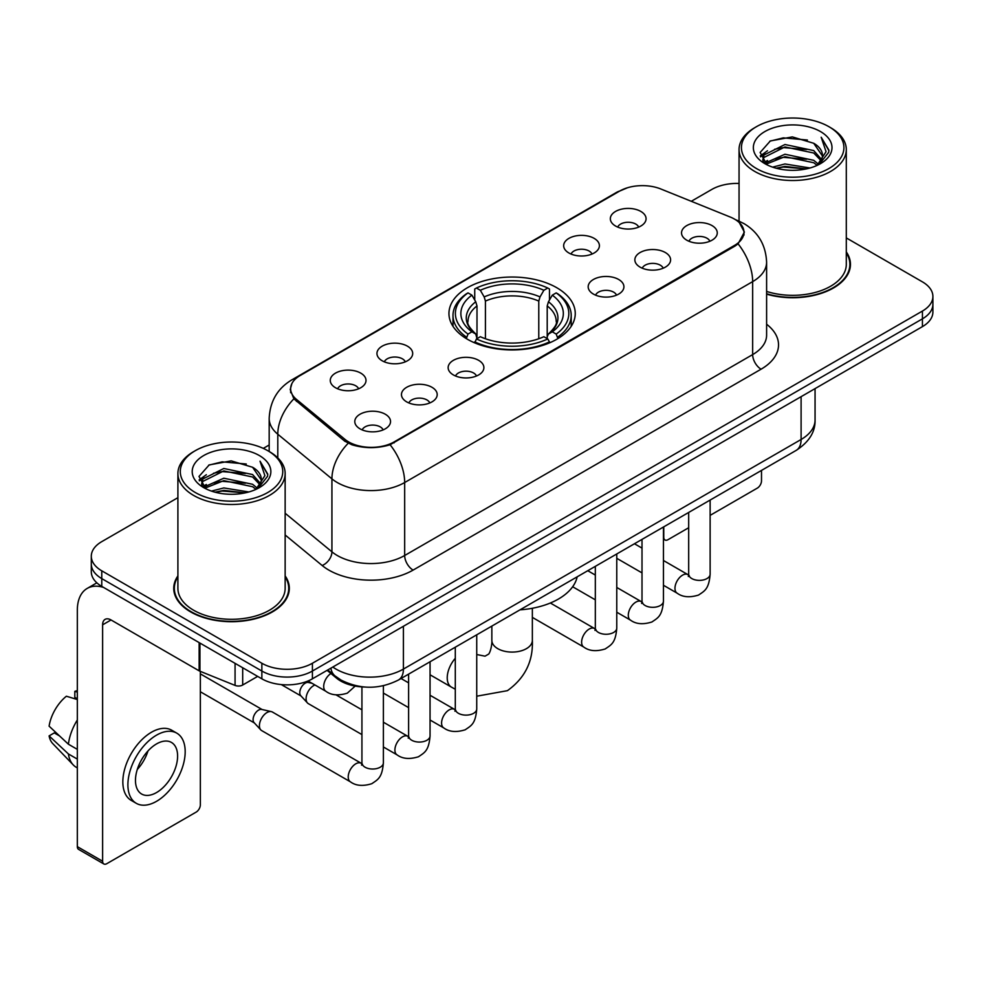 <?xml version="1.0" encoding="UTF-8"?>
<svg xmlns="http://www.w3.org/2000/svg" width="982" height="982" viewBox="0 0 982 982"><rect width="100%" height="100%" fill="white"/><g stroke="black" fill="none" stroke-linecap="round" stroke-linejoin="round"><path stroke-width="1.47" d="M556.757 287.714A63.155 36.457 0 0 0 487.931 279.809A63.155 36.457 0 0 0 448.946 313.491A63.155 36.457 0 0 0 467.444 339.269A63.155 36.457 0 0 0 536.27 347.174A63.155 36.457 0 0 0 575.256 313.491A63.155 36.457 0 0 0 556.757 287.714M568.885 252.975A17.872 10.323 180 0 1 565.337 250.054A17.872 10.323 180 0 1 571.266 237.239A17.872 10.323 180 0 1 594.171 238.38A17.872 10.323 180 0 1 597.719 250.054A17.872 10.323 180 0 1 568.885 252.975M591.986 254.043A10.728 6.187 0 0 0 589.114 251.036A10.728 6.187 0 0 0 578.545 249.465A10.728 6.187 0 0 0 571.07 254.043M382.182 360.775A17.872 10.323 180 0 1 378.635 357.853A17.872 10.323 180 0 1 384.551 345.026A17.872 10.323 180 0 1 407.456 346.18A17.872 10.323 180 0 1 411.004 357.853A17.872 10.323 180 0 1 382.182 360.775M405.284 361.842A10.728 6.187 0 0 0 402.399 358.835A10.728 6.187 0 0 0 391.83 357.264A10.728 6.187 0 0 0 384.355 361.842M335.5 387.73A17.872 10.323 180 0 1 331.953 384.809A17.872 10.323 180 0 1 337.869 371.982A17.872 10.323 180 0 1 360.775 373.135A17.872 10.323 180 0 1 364.322 384.809A17.872 10.323 180 0 1 335.5 387.73M358.602 388.798A10.728 6.187 0 0 0 355.717 385.779A10.728 6.187 0 0 0 345.161 384.208A10.728 6.187 0 0 0 337.673 388.798M615.567 226.032A17.872 10.323 180 0 1 612.019 223.11A17.872 10.323 180 0 1 617.936 210.283A17.872 10.323 180 0 1 640.841 211.437A17.872 10.323 180 0 1 644.388 223.11A17.872 10.323 180 0 1 615.567 226.032M638.668 227.1A10.728 6.187 0 0 0 635.784 224.08A10.728 6.187 0 0 0 625.227 222.509A10.728 6.187 0 0 0 617.739 227.1M640.092 267.129A17.872 10.323 180 0 1 636.545 264.219A17.872 10.323 180 0 1 642.461 251.392A17.872 10.323 180 0 1 665.366 252.546A17.872 10.323 180 0 1 668.914 264.219A17.872 10.323 180 0 1 640.092 267.129M663.181 268.209A10.728 6.187 0 0 0 660.309 265.189A10.728 6.187 0 0 0 649.74 263.618A10.728 6.187 0 0 0 642.265 268.209M593.41 294.084A17.872 10.323 180 0 1 589.863 291.163A17.872 10.323 180 0 1 595.779 278.336A17.872 10.323 180 0 1 618.685 279.489A17.872 10.323 180 0 1 622.232 291.163A17.872 10.323 180 0 1 593.41 294.084M616.512 295.152A10.728 6.187 0 0 0 613.627 292.133A10.728 6.187 0 0 0 603.071 290.574A10.728 6.187 0 0 0 595.583 295.152M453.377 374.928A17.872 10.323 180 0 1 449.83 372.018A17.872 10.323 180 0 1 455.746 359.191A17.872 10.323 180 0 1 478.651 360.333A17.872 10.323 180 0 1 482.199 372.018A17.872 10.323 180 0 1 453.377 374.928M476.479 375.996A10.728 6.187 0 0 0 473.594 372.988A10.728 6.187 0 0 0 463.025 371.417A10.728 6.187 0 0 0 455.55 375.996M406.695 401.883A17.872 10.323 180 0 1 403.148 398.962A17.872 10.323 180 0 1 409.064 386.135A17.872 10.323 180 0 1 431.97 387.289A17.872 10.323 180 0 1 435.517 398.962A17.872 10.323 180 0 1 406.695 401.883M429.797 402.951A10.728 6.187 0 0 0 426.912 399.932A10.728 6.187 0 0 0 416.356 398.361A10.728 6.187 0 0 0 408.868 402.951M360.013 428.827A17.872 10.323 180 0 1 356.466 425.906A17.872 10.323 180 0 1 362.395 413.091A17.872 10.323 180 0 1 385.3 414.232A17.872 10.323 180 0 1 388.847 425.906A17.872 10.323 180 0 1 360.013 428.827M383.115 429.895A10.728 6.187 0 0 0 380.243 426.888A10.728 6.187 0 0 0 369.674 425.316A10.728 6.187 0 0 0 362.198 429.895M686.762 240.185A17.872 10.323 180 0 1 683.214 237.263A17.872 10.323 180 0 1 689.143 224.436A17.872 10.323 180 0 1 712.036 225.59A17.872 10.323 180 0 1 715.583 237.263A17.872 10.323 180 0 1 686.762 240.185M709.863 241.253A10.728 6.187 0 0 0 706.991 238.233A10.728 6.187 0 0 0 696.422 236.674A10.728 6.187 0 0 0 688.947 241.253M730.24 217.034A32.173 18.572 180 0 1 734.536 219.121A32.173 18.572 180 0 1 743.963 232.255A32.173 18.572 180 0 1 734.536 245.39L394.138 441.912A32.173 18.572 180 0 1 345.038 439.433L296.454 399.379A32.173 18.572 180 0 1 290.635 388.725A32.173 18.572 180 0 1 300.062 375.59L619.667 191.073A32.173 18.572 180 0 1 660.861 188.998L730.24 217.034M364.776 687.032A35.745 20.634 180 0 1 336.654 678.243L327.08 670.35M177.902 575.894A57.791 33.363 0 0 0 173.74 588.341A57.791 33.363 0 0 0 190.668 611.933A57.791 33.363 0 0 0 253.638 619.163A57.791 33.363 0 0 0 289.322 588.341A57.791 33.363 0 0 0 285.148 575.894M174.33 591.348A57.791 33.363 0 0 0 174.133 592.232M739.348 222.681L744.381 232.059L738.083 243.843L734.953 246.101L390.1 444.748C377.346 448.59 364.592 448.59 351.838 444.748L344.621 441.09L293.876 398.839L290.218 389.559L291.863 383.643M177.902 497.678L101.772 541.634A35.745 20.634 0 0 0 91.301 556.229L91.301 571.794A35.745 20.634 0 0 0 101.772 586.389L261.863 678.82L261.863 671.037A35.745 20.634 0 0 0 312.411 671.037L922.429 318.843A35.745 20.634 0 0 0 932.9 304.248A35.745 20.634 0 0 1 922.429 318.843L312.411 671.037A35.745 20.634 0 0 1 261.863 671.037L101.772 578.607L261.863 671.037L261.863 663.255A35.745 20.634 0 0 0 312.411 663.255L922.429 311.061A35.745 20.634 0 0 0 932.9 296.466A35.745 20.634 0 0 0 922.429 281.871L846.3 237.914M91.301 564.012A35.745 20.634 0 0 0 101.772 578.607A35.745 20.634 0 0 1 91.301 564.012M766.611 294.146A57.791 33.363 0 0 0 850.461 264.367A57.791 33.363 0 0 0 846.3 251.92M739.053 183.438A35.745 20.634 0 0 0 711.79 189.452L691.279 201.285M269.178 444.993L263.299 448.381M91.301 556.229A35.745 20.634 0 0 0 101.772 570.824L261.863 663.255M288.929 592.232A57.791 33.363 0 0 0 288.72 591.348M850.068 268.258A57.791 33.363 0 0 0 849.872 267.362M261.863 678.82A35.745 20.634 0 0 0 312.411 678.82L922.429 326.625A35.745 20.634 0 0 0 932.9 312.031L932.9 296.466M663.451 537.08L663.758 537.264A5.953 3.437 120 0 0 664.998 539.99A5.953 3.437 120 0 0 667.981 539.695L688.677 527.739M710.133 515.366L757.282 488.14A5.953 3.437 120 0 0 761.504 480.836L761.504 470.415M663.758 537.264L663.758 526.843M756.447 168.536A51.236 29.583 0 0 0 828.906 168.536A51.236 29.583 0 0 0 828.906 126.69L830.588 127.672A53.617 30.958 0 0 1 846.3 149.559A53.617 30.958 0 0 1 813.194 178.159A53.617 30.958 0 0 1 754.765 171.445A53.617 30.958 0 0 1 739.053 149.559A53.617 30.958 0 0 1 754.765 127.672L756.447 126.69A51.236 29.583 0 0 0 756.447 168.536M766.611 291.421A53.617 30.958 0 0 0 846.3 264.367L846.3 149.559M766.611 293.753A57.189 33.02 0 0 0 849.872 264.367A57.189 33.02 0 0 0 846.3 252.877M772.601 167.136L784.962 163.969L810.027 167.983M776.136 168.217L784.962 166.4L806.369 168.892L783.292 167.063L776.381 168.278M764.904 163.172L784.962 154.235L813.734 160.311L818.374 164.154M766.12 164.178L784.962 156.666L813.734 162.742L817.085 165.307M763.235 161.502L763.898 155.046L784.962 144.514L813.734 150.577L821.615 159.514M762.977 160.324L763.898 157.476L784.962 146.944L813.734 153.008L821.05 160.68M816.779 165.553A29.791 17.197 0 0 0 822.462 155.451A29.791 17.197 0 0 0 813.734 143.286L822.45 156.028M820.486 131.563A39.317 22.696 0 0 0 764.953 131.514A39.317 22.696 0 0 0 764.696 163.564A39.317 22.696 0 0 0 764.868 163.663A39.317 22.696 0 0 0 820.645 163.564A39.317 22.696 0 0 0 820.486 131.563M813.734 143.286L792.339 136.903L770.342 140.942L760.142 152.468L766.905 164.743M819.221 164.362L828.722 152.308L828.906 150.148L821.185 137.234L826.046 151.707L817.098 165.406M830.588 127.672L828.906 126.69A51.236 29.583 0 0 0 756.447 126.69M821.185 137.234L828.906 150.639M769.827 141.199L783.292 137.873L807.425 140.033M760.534 156.85L764.929 153.401M774.602 149.289L783.292 147.595L806.566 149.51M774.602 159.01L783.292 157.329L806.566 159.244M760.277 155.893L767.494 150.762M764.119 162.435L767.494 160.496M466.315 338.606L468.009 334.089A56.723 32.75 0 0 1 468.009 292.894L471.9 295.152A51.236 29.583 0 0 0 471.9 331.83L475.754 334.027L476.994 338.618M476.994 336.752L476.994 305.942L475.754 301.781L471.9 295.152M474.736 300.026L474.736 289.003L476.43 288.033A56.723 32.75 0 0 1 547.772 288.033L543.868 290.279A51.236 29.583 0 0 0 480.333 290.279L484.175 296.92L485.427 301.081L485.427 338.753M538.774 338.753L538.774 301.081L540.026 296.92L543.868 290.279M519.981 609.847A65.536 37.832 0 0 0 577.158 576.839M474.736 341.871A59.104 34.125 0 0 0 549.466 341.871L547.772 338.95A56.723 32.75 0 0 1 476.43 338.95L474.736 342.89M549.466 342.89L549.466 341.871M468.009 292.894L466.315 293.863A59.104 34.125 0 0 0 452.997 315.443A59.104 34.125 0 0 0 466.315 337.01M547.772 288.033L549.466 289.003L549.466 300.026M476.43 338.95L480.333 336.703A51.236 29.583 0 0 0 543.868 336.703L547.772 338.95M471.9 331.83L468.009 334.089M480.333 290.279L476.43 288.033M475.754 301.781A45.835 26.465 0 0 0 475.754 334.027L475.975 334.162C469.457 327.865 466.806 323.594 468.009 321.347A44.092 25.458 0 0 1 476.994 305.942M557.886 337.01A59.104 34.125 0 0 0 571.205 315.443A59.104 34.125 0 0 0 557.886 293.863L556.193 292.894A56.723 32.75 0 0 1 556.193 334.089L557.886 338.606M556.193 334.089L552.301 331.83A51.236 29.583 0 0 0 552.301 295.152L556.193 292.894M552.301 295.152L548.447 301.781L547.207 305.942L547.207 336.752L548.447 334.027L552.301 331.83M547.207 305.942A44.092 25.458 0 0 1 556.193 321.347C557.383 323.606 554.732 327.89 548.226 334.162L548.447 334.027A45.835 26.465 0 0 0 548.447 301.781M547.207 338.618L547.207 336.752M361.928 734.585L308.311 703.628A10.728 6.187 -60 0 1 307.452 702.928A10.728 6.187 -60 0 1 306.089 698.718A10.728 6.187 -60 0 1 313.675 685.583A10.728 6.187 -60 0 1 314.94 684.982M307.452 702.928L300.75 695.686A7.746 4.468 -60 0 1 299.78 692.641A7.746 4.468 -60 0 1 305.255 683.153A7.746 4.468 -60 0 1 308.385 682.478L312.043 683.3M383.385 685.755L383.385 762.83C382.158 777.953 377.8 779.573 371.81 783.697C362.959 786.435 355.828 785.821 350.439 781.844L261.642 730.571A10.728 6.187 -60 0 1 260.77 729.884A10.728 6.187 -60 0 1 259.42 725.661A10.728 6.187 -60 0 1 266.994 712.527A10.728 6.187 -60 0 1 271.327 711.606A10.728 6.187 -60 0 1 272.358 711.999L361.904 763.665M260.77 729.884L254.08 722.629A7.746 4.468 -60 0 1 253.098 719.585A7.746 4.468 -60 0 1 258.573 710.096A7.746 4.468 -60 0 1 261.703 709.421L271.327 711.606M242.689 667.748L242.689 685.019L257.652 676.389M103.552 587.42A47.664 27.521 -120 0 0 87.214 588.414A47.664 27.521 -120 0 0 77.332 610.227L77.332 846.644L102.619 861.239L102.619 624.822A11.919 6.874 60 0 1 105.086 619.372A11.919 6.874 60 0 1 111.04 619.961L199.137 670.829L199.137 642.609M102.619 861.239A5.953 3.437 120 0 0 103.846 863.964L78.572 849.381A5.953 3.437 -60 0 1 77.332 846.644M103.846 863.964A5.953 3.437 120 0 0 106.829 863.669L196.142 812.114A5.953 3.437 120 0 0 200.353 804.81L200.353 671.381M242.689 685.019A5.953 3.437 180 0 1 235.066 685.411L199.935 671.209A5.953 3.437 180 0 1 199.137 670.829M156.543 792.548A29.791 17.197 120 0 0 175.999 766.304A29.791 17.197 120 0 0 171.433 742.429A29.791 17.197 120 0 0 156.543 743.914A29.791 17.197 120 0 0 137.075 770.158A29.791 17.197 120 0 0 141.641 794.033A29.791 17.197 120 0 0 156.543 792.548M137.296 769.458A29.791 17.197 120 0 0 147.987 750.948M77.332 692.126L74.816 691.353L74.816 697.343L77.332 698.803M176.797 733.149L171.74 730.227A40.508 23.396 120 0 0 151.486 732.228A40.508 23.396 120 0 0 125.021 767.936A40.508 23.396 120 0 0 131.232 800.404L136.277 803.313A40.508 23.396 120 0 0 156.543 801.312A40.508 23.396 120 0 0 183.008 765.604A40.508 23.396 120 0 0 176.797 733.149A40.508 23.396 120 0 0 156.543 735.15A40.508 23.396 120 0 0 130.078 770.858A40.508 23.396 120 0 0 136.277 803.313M77.332 719.978A39.317 22.696 120 0 0 68.396 744.209L49.1 726.164A30.982 17.885 120 0 1 66.383 696.226L77.332 699.54M77.332 749.376L68.396 744.209M59.534 735.935L54.28 732.903L49.1 735.886L68.396 753.943L77.332 759.098M68.396 753.943A39.317 22.696 120 0 0 73.245 764.917A39.317 22.696 120 0 0 76.215 767.261L77.332 767.912M77.332 690.653A30.982 17.885 120 0 0 74.816 691.353M49.1 735.886A30.982 17.885 120 0 0 52.758 743.595L73.245 764.917M195.295 492.51A51.236 29.583 0 0 0 267.755 492.51A51.236 29.583 0 0 0 267.755 450.677L269.449 451.646A53.617 30.958 0 0 1 285.148 473.533A53.617 30.958 0 0 1 252.043 502.133A53.617 30.958 0 0 1 193.614 495.419A53.617 30.958 0 0 1 177.902 473.533A53.617 30.958 0 0 1 193.614 451.646L195.295 450.677A51.236 29.583 0 0 0 195.295 492.51M177.902 473.533L177.902 588.341A53.617 30.958 0 0 0 193.614 610.227A53.617 30.958 0 0 0 252.043 616.942A53.617 30.958 0 0 0 285.148 588.341L285.148 473.533M177.902 576.851A57.189 33.02 0 0 0 174.33 588.341A57.189 33.02 0 0 0 191.085 611.688A57.189 33.02 0 0 0 253.417 618.844A57.189 33.02 0 0 0 288.72 588.341A57.189 33.02 0 0 0 285.148 576.851M211.449 491.11L223.822 487.944L248.888 491.957M214.997 492.191L223.822 490.374L245.218 492.866M203.74 487.133L223.822 478.209L252.595 484.286L257.223 488.128M204.98 488.152L223.822 480.64L252.595 486.716L255.934 489.282M202.096 485.476L202.758 479.02L223.822 468.488L252.595 474.552L260.476 483.488M201.826 484.298L202.758 481.45L223.822 470.918L252.595 476.994L259.911 484.654M255.639 489.527A29.791 17.197 0 0 0 261.322 479.425A29.791 17.197 0 0 0 252.595 467.26L261.298 480.014M259.334 455.538A39.317 22.696 0 0 0 203.814 455.488A39.317 22.696 0 0 0 203.556 487.538A39.317 22.696 0 0 0 203.728 487.637A39.317 22.696 0 0 0 259.506 487.538A39.317 22.696 0 0 0 259.334 455.538M252.595 467.26L231.187 460.877L209.191 464.916L199.002 476.442L205.754 488.729M258.07 488.336L267.57 476.282L267.767 474.122L260.034 461.209L264.907 475.681L255.946 489.38M269.449 451.646L267.755 450.677A51.236 29.583 0 0 0 195.295 450.677M260.034 461.209L267.755 474.613M208.687 465.173L222.153 461.847L246.286 464.007M199.383 480.824L203.777 477.375M213.462 473.263L222.153 471.581L245.426 473.484M213.462 482.984L222.153 481.303L245.426 483.218M215.242 492.252L222.153 491.037L245.193 492.878M199.137 479.867L206.343 474.736M202.967 486.409L206.343 484.47M296.454 399.379L296.454 401.38M345.038 439.433L345.038 441.421M394.138 441.912L394.138 442.87M734.536 245.39L734.536 246.347M336.654 677.187L336.654 678.243M766.611 324.232A59.583 34.395 180 0 1 761.075 369.195L413.103 570.1A11.919 6.874 60 0 1 404.67 555.505L752.654 354.6A47.664 27.521 0 0 0 766.611 335.144L766.611 262.169A47.664 27.521 180 0 1 752.654 281.625A41.71 24.084 -120 0 0 738.083 243.843M413.103 570.1A59.583 34.395 180 0 1 328.847 570.1A59.583 34.395 180 0 1 322.17 565.509L285.148 534.981M348.18 443.299A41.71 27.889 129.5 0 0 331.928 478.86L331.928 551.823A47.664 27.521 0 0 0 337.268 555.505A47.664 27.521 0 0 0 404.67 555.505L404.67 482.53A47.664 27.521 180 0 1 337.268 482.53A47.664 27.521 180 0 1 331.928 478.86L277.796 434.228A47.664 27.521 180 0 1 269.178 418.442L269.178 451.487M766.611 262.169C765.8 245.034 758.276 232.182 744.012 223.626L737.998 220.692A41.71 19.53 112 0 0 736.218 220.177M390.1 444.748A41.71 24.084 60 0 1 404.67 482.53L752.654 281.625L752.654 354.6A11.919 6.874 60 0 0 761.075 369.195M296.269 378.23A41.71 24.084 -120 0 0 291.777 379.899C277.513 388.455 269.989 401.307 269.178 418.442M291.777 379.899L616.573 192.374A41.71 24.084 60 0 1 619.74 191.036M293.876 398.839A41.71 27.889 129.5 0 0 277.796 434.228L277.796 457.894M312.411 663.255L312.411 678.82M922.429 311.061L922.429 326.625M101.772 570.824L101.772 586.389M285.148 513.255L331.928 551.823A11.919 7.966 -50.5 0 1 322.17 565.509M332.8 667.048A47.664 27.521 0 0 0 336.004 669.086A47.664 27.521 0 0 0 403.406 669.086L801.103 439.482A47.664 27.521 0 0 0 815.06 420.026C815.404 431.859 809.107 441.974 796.169 450.394L398.471 679.998A23.826 13.76 60 0 0 403.406 669.086L403.406 626.283M801.103 396.679L801.103 439.482A23.826 13.76 60 0 1 796.169 450.394M330.873 668.165A23.826 15.945 129.5 0 0 335.022 675.911L327.792 669.945M532.354 608.275L532.354 640.387A20.254 11.698 180 0 1 526.426 648.66A20.254 11.698 180 0 1 497.776 648.66A20.254 11.698 180 0 1 491.847 640.387C492.154 641.872 491.319 650.354 488.741 654.037L485.034 656.172L476.736 654.528M455.292 689.229L451.413 687.118A20.254 11.698 -60 0 1 455.292 658.321M538.774 301.081A44.092 25.458 0 0 0 485.427 301.081M540.026 296.92A45.835 26.465 0 0 0 484.175 296.92M710.133 500.071L710.133 574.188A10.728 6.187 180 0 1 706.5 578.828A10.728 6.187 180 0 1 691.819 578.57A10.728 6.187 180 0 1 688.677 574.188L688.333 576.508L689.29 575.71M710.133 574.188C708.906 589.31 704.548 590.931 698.558 595.055C689.695 597.793 682.576 597.179 677.187 593.202A10.728 6.187 -60 0 1 675.542 584.609A10.728 6.187 -60 0 1 682.551 575.157A10.728 6.187 -60 0 1 683.03 574.9A10.728 6.187 -60 0 1 687.916 574.63L688.652 575.01M663.451 527.015L663.451 601.131A10.728 6.187 180 0 1 659.818 605.784A10.728 6.187 180 0 1 645.137 605.513A10.728 6.187 180 0 1 642.007 601.131L641.651 603.451L642.621 602.653M663.451 601.131C662.236 616.254 657.866 617.874 651.876 621.999C643.026 624.748 635.894 624.122 630.518 620.158A10.728 6.187 -60 0 1 628.873 611.553A10.728 6.187 -60 0 1 635.87 602.113A10.728 6.187 -60 0 1 636.348 601.856A10.728 6.187 -60 0 1 641.234 601.573L641.97 601.966M616.77 553.971L616.77 628.087A10.728 6.187 180 0 1 613.136 632.727A10.728 6.187 180 0 1 598.468 632.457A10.728 6.187 180 0 1 595.325 628.087L594.982 630.395L595.939 629.609M616.77 628.087C615.554 643.21 611.197 644.818 605.207 648.955C596.344 651.692 589.225 651.078 583.836 647.101A10.728 6.187 -60 0 1 582.191 638.509A10.728 6.187 -60 0 1 589.2 629.057A10.728 6.187 -60 0 1 589.666 628.799A10.728 6.187 -60 0 1 594.552 628.529L595.288 628.91M476.736 634.814L476.736 708.93A10.728 6.187 180 0 1 473.103 713.583A10.728 6.187 180 0 1 458.434 713.313A10.728 6.187 180 0 1 455.292 708.93L454.948 711.25L455.906 710.452M476.736 708.93C475.521 724.053 471.164 725.673 465.173 729.798C456.311 732.535 449.191 731.921 443.803 727.944A10.728 6.187 -60 0 1 442.158 719.352A10.728 6.187 -60 0 1 449.167 709.9A10.728 6.187 -60 0 1 449.633 709.642A10.728 6.187 -60 0 1 454.519 709.372L455.255 709.765M430.055 661.77L430.055 735.886A10.728 6.187 180 0 1 426.421 740.526A10.728 6.187 180 0 1 411.753 740.256A10.728 6.187 180 0 1 408.61 735.886L408.267 738.194L409.224 737.408M430.055 735.886C428.839 751.009 424.482 752.617 418.492 756.754C409.629 759.491 402.51 758.877 397.121 754.9A10.728 6.187 -60 0 1 395.476 746.308A10.728 6.187 -60 0 1 402.485 736.856A10.728 6.187 -60 0 1 402.964 736.598A10.728 6.187 -60 0 1 407.849 736.328L408.573 736.709M383.385 762.83A10.728 6.187 180 0 1 379.752 767.47A10.728 6.187 180 0 1 365.071 767.212A10.728 6.187 180 0 1 361.928 762.83L361.585 765.15L362.542 764.352M350.439 781.844A10.728 6.187 -60 0 1 348.794 773.251A10.728 6.187 -60 0 1 355.803 763.8A10.728 6.187 -60 0 1 356.282 763.542A10.728 6.187 -60 0 1 361.167 763.272M308.017 680.98L325.926 691.316A10.728 6.187 -60 0 1 324.207 682.969A10.728 6.187 -60 0 1 330.909 673.505M102.619 624.822L111.04 619.961M199.935 643.063L199.935 671.209M235.066 685.411L235.066 663.341M290.635 388.725L290.635 392.677M743.963 232.255L743.963 235.091M616.573 192.374L627.473 187.758M737.998 220.692L735.408 219.637M398.471 679.998C379.298 689.634 360.124 689.634 340.938 679.998L335.022 675.911M815.06 420.026L815.06 388.614M664.998 539.99L663.451 539.093M849.872 269.142L849.872 264.367M762.891 161.085L762.891 159.109M739.053 221.134L739.053 149.559M532.354 640.387C533.226 661.352 524.916 678.108 507.424 690.665L476.736 696.201M451.413 687.118L430.055 674.794M452.997 326.343L452.997 315.443M571.205 326.343L571.205 315.443M491.847 626.099L491.847 640.387M677.187 593.202L663.451 585.272M642.007 572.887L616.77 558.316M688.677 512.457L688.677 574.188M687.916 574.63L663.451 560.501M642.007 548.116L634.446 543.758M630.518 620.158L616.77 612.216M595.325 599.83L572.666 586.757M642.007 539.4L642.007 601.131M641.234 601.573L616.77 587.457M595.325 575.071L587.776 570.714M583.836 647.101L532.354 617.383M595.325 566.356L595.325 628.087M594.552 628.529L550.362 603.009M443.803 727.944L430.055 720.015M408.61 707.629L383.385 693.071M455.292 647.199L455.292 708.93M454.519 709.372L430.055 695.256M408.61 682.871L401.061 678.513M397.121 754.9L383.385 746.971M281.294 684.589L301.032 695.98M408.61 674.143L408.61 735.886M407.849 736.328L383.385 722.2M361.928 709.814L336.053 694.875M306.838 681.447L308.778 682.564M200.353 691.758L254.35 722.936M361.928 686.921L361.928 762.83M200.353 673.873L262.096 709.52M325.926 691.316C331.204 695.281 338.336 695.894 347.297 693.169L355.189 686.087M87.214 588.414L96.85 582.842M288.72 593.116L288.72 588.341M201.74 485.059L201.74 483.083M174.33 593.116L174.33 588.341"/></g></svg>
